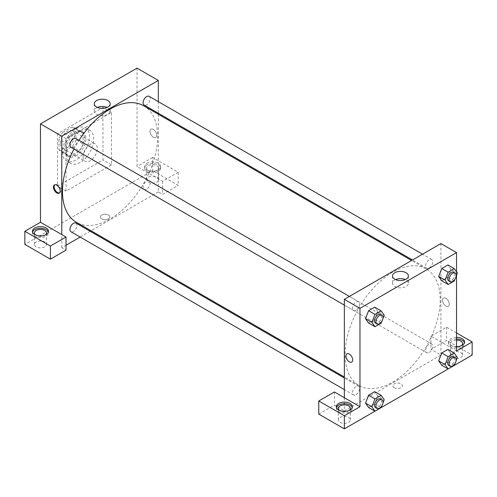 <?xml version="1.0" encoding="UTF-8"?>
<svg xmlns="http://www.w3.org/2000/svg" width="497" height="497" viewBox="0 0 497 497"><rect width="100%" height="100%" fill="white"/><g stroke="black" fill="none" stroke-linecap="round" stroke-linejoin="round"><path stroke-width="0.37" stroke-dasharray="2.48 1.86" d="M83.067 156.679A10.039 5.796 120 0 0 85.149 161.276A10.039 5.796 120 0 0 95.188 155.48A10.039 5.796 120 0 0 95.188 143.881A10.039 5.796 120 0 0 87.453 146.572A10.039 5.796 120 0 0 83.067 156.679M60.348 143.565A10.039 5.796 120 0 0 62.429 148.156A10.039 5.796 120 0 0 72.469 142.359A10.039 5.796 120 0 0 72.469 130.767A10.039 5.796 120 0 0 64.734 133.457A10.039 5.796 120 0 0 60.348 143.565M62.87 132.27L72.028 126.977A13.68 7.896 120 0 1 74.289 127.617A13.68 7.896 120 0 1 75.973 129.257L75.973 139.831A13.68 7.896 120 0 1 72.028 146.658L62.87 151.945A13.68 7.896 120 0 1 60.609 151.312A13.68 7.896 120 0 1 58.932 149.672L58.932 139.092A13.68 7.896 120 0 1 62.87 132.27L69.971 136.371L79.129 131.078L72.028 126.977M72.028 146.658L79.129 150.753L69.971 156.046L62.87 151.945M58.932 149.672L66.033 153.772L66.033 143.192L58.932 139.092M66.033 153.772A13.68 7.896 120 0 0 67.71 155.412A13.68 7.896 120 0 0 69.971 156.046M79.129 150.753A13.68 7.896 120 0 0 83.067 143.931L75.973 139.831M79.129 131.078A13.68 7.896 120 0 1 81.39 131.717A13.68 7.896 120 0 1 83.067 133.351L83.067 143.931M69.971 136.371A13.68 7.896 120 0 0 66.033 143.192M74.55 155.039A14.059 8.114 -60 0 1 67.524 155.735A14.059 8.114 -60 0 1 67.524 139.502A14.059 8.114 -60 0 1 81.576 131.388A14.059 8.114 -60 0 1 83.732 142.651A14.059 8.114 -60 0 1 74.55 155.039M75.973 155.859A14.059 8.114 120 0 0 85.155 143.471A14.059 8.114 120 0 0 82.999 132.208A14.059 8.114 120 0 0 72.164 135.973A14.059 8.114 120 0 0 66.033 150.119A14.059 8.114 120 0 0 68.94 156.555A14.059 8.114 120 0 0 75.973 155.859M83.067 133.351L75.973 129.257M62.479 152.169A19.079 11.015 120 0 0 66.43 160.904A19.079 11.015 120 0 0 85.509 149.889A19.079 11.015 120 0 0 85.509 127.859A19.079 11.015 120 0 0 70.81 132.972A19.079 11.015 120 0 0 62.479 152.169M66.741 154.629A19.079 11.015 120 0 0 70.692 163.364A19.079 11.015 120 0 0 89.771 152.349A19.079 11.015 120 0 0 89.771 130.32A19.079 11.015 120 0 0 75.066 135.433A19.079 11.015 120 0 0 66.741 154.629M57.509 133.724L57.509 186.195L102.947 159.959L102.947 107.489L57.509 133.724L66.033 138.644L66.033 191.115L111.471 164.88L111.471 112.409L66.033 138.644M111.471 112.409L102.947 107.489M137.029 68.139L137.029 166.52L162.587 181.275L178.212 172.254L152.647 157.499L152.647 170.62L24.85 244.4M152.647 157.499L137.029 166.52M146.969 163.24A8.033 4.641 180 0 1 155.723 162.233A8.033 4.641 180 0 1 160.68 166.52A8.033 4.641 180 0 1 152.647 171.154A8.033 4.641 180 0 1 144.615 166.52A8.033 4.641 180 0 1 146.969 163.24M146.969 164.88A8.033 4.641 0 0 0 144.615 168.16A8.033 4.641 0 0 0 152.647 172.794A8.033 4.641 0 0 0 160.68 168.16A8.033 4.641 0 0 0 155.723 163.873A8.033 4.641 0 0 0 146.969 164.88M156.909 165.7A6.026 3.479 180 0 1 158.673 168.16A6.026 3.479 180 0 1 152.647 171.633A6.026 3.479 180 0 1 146.627 168.16A6.026 3.479 180 0 1 150.343 164.942A6.026 3.479 180 0 1 156.909 165.7M156.909 177.174A6.026 3.479 180 0 1 158.673 179.634A6.026 3.479 180 0 1 152.647 183.113A6.026 3.479 180 0 1 146.627 179.634A6.026 3.479 180 0 1 150.343 176.423A6.026 3.479 180 0 1 156.909 177.174M178.212 172.254L178.212 185.375L152.647 170.62M162.587 181.275L162.587 194.389L178.212 185.375M158.332 114.248L158.332 191.935L162.587 194.389M32.566 232.105A8.033 4.641 0 0 0 32.435 232.925A8.033 4.641 0 0 0 40.468 237.56A8.033 4.641 0 0 0 48.501 232.925A8.033 4.641 0 0 0 48.377 232.105M45.339 234.975A6.026 3.479 180 0 1 36.213 235.385A6.026 3.479 180 0 1 35.604 234.975M36.213 246.86A6.026 3.479 180 0 1 34.448 244.4A6.026 3.479 180 0 1 40.468 240.921A6.026 3.479 180 0 1 46.494 244.4A6.026 3.479 180 0 1 42.773 247.618A6.026 3.479 180 0 1 36.213 246.86M66.033 245.22L61.771 247.68L66.033 250.14M61.771 247.68L61.771 234.565M111.471 164.88L102.947 159.959M66.033 191.115L57.509 186.195M153.362 129.419A4.771 2.752 -120 0 0 150.976 129.183A4.771 2.752 -120 0 0 150.976 134.693A4.771 2.752 -120 0 0 155.747 137.445A4.771 2.752 -120 0 0 156.474 133.625A4.771 2.752 -120 0 0 153.362 129.419A4.771 2.752 60 0 1 156.474 133.625A4.771 2.752 60 0 1 155.741 137.445A4.771 2.752 60 0 1 150.976 134.693A4.771 2.752 60 0 1 150.976 129.183A4.771 2.752 60 0 1 153.362 129.419M158.332 101.661L158.332 113.254M97.381 107.427A7.946 4.585 0 0 0 94.293 111.055A7.946 4.585 0 0 0 99.201 115.292A7.946 4.585 0 0 0 107.855 114.298A7.946 4.585 0 0 0 110.185 111.055A7.946 4.585 0 0 0 107.103 107.427M101.705 218.885A4.771 2.752 0 0 0 106.905 219.481A4.771 2.752 0 0 0 109.849 216.934A4.771 2.752 0 0 0 105.078 214.182A4.771 2.752 0 0 0 100.313 216.934A4.771 2.752 0 0 0 101.705 218.885A4.771 2.752 180 0 1 100.313 216.934A4.771 2.752 180 0 1 105.078 214.182A4.771 2.752 180 0 1 109.849 216.934A4.771 2.752 180 0 1 106.905 219.481A4.771 2.752 180 0 1 101.705 218.885M158.332 191.935L91.057 230.776M90.193 231.273L80.154 237.069M59.516 192.942A4.771 2.752 -120 0 0 59.901 192.78A4.771 2.752 -120 0 0 59.901 187.27A4.771 2.752 -120 0 0 55.13 184.517A4.771 2.752 -120 0 0 54.8 184.772M75.979 138.588A5.02 2.901 -60 0 1 76.749 142.614A5.02 2.901 -60 0 1 73.469 147.037A5.02 2.901 -60 0 1 70.959 147.286M75.979 223.066A5.02 2.901 -60 0 1 76.749 227.092A5.02 2.901 -60 0 1 73.469 231.515A5.02 2.901 -60 0 1 70.959 231.764M149.137 96.35A5.02 2.901 -60 0 1 149.908 100.375A5.02 2.901 -60 0 1 146.627 104.799A5.02 2.901 -60 0 1 144.118 105.047M146.627 189.276A5.02 2.901 -60 0 1 144.118 189.525A5.02 2.901 -60 0 1 144.118 183.728A5.02 2.901 -60 0 1 149.137 180.827A5.02 2.901 -60 0 1 149.908 184.853A5.02 2.901 -60 0 1 146.627 189.276M143.689 105.799A67.275 38.841 -60 0 1 154.002 159.705A67.275 38.841 -60 0 1 110.048 218.984A67.275 38.841 -60 0 1 76.414 222.321M73.997 149.038A67.275 38.841 -60 0 1 79.017 140.34M392.63 382.131A67.275 38.841 120 0 0 436.577 322.851A67.275 38.841 120 0 0 426.264 268.945A67.275 38.841 120 0 0 374.427 286.968A67.275 38.841 120 0 0 345.061 354.665A67.275 38.841 120 0 0 358.996 385.467A67.275 38.841 120 0 0 392.63 382.131M356.051 310.184A5.02 2.901 -60 0 1 353.541 310.432A5.02 2.901 -60 0 1 353.541 304.636A5.02 2.901 -60 0 1 358.561 301.735A5.02 2.901 -60 0 1 359.598 304.034A5.02 2.901 -60 0 1 356.051 310.184M429.209 352.423A5.02 2.901 120 0 0 432.489 347.999A5.02 2.901 120 0 0 431.719 343.974A5.02 2.901 120 0 0 427.849 345.322A5.02 2.901 120 0 0 425.662 350.373A5.02 2.901 120 0 0 426.699 352.671A5.02 2.901 120 0 0 429.209 352.423M356.051 394.661A5.02 2.901 120 0 0 359.331 390.238A5.02 2.901 120 0 0 358.561 386.212A5.02 2.901 120 0 0 354.69 387.561A5.02 2.901 120 0 0 352.503 392.611A5.02 2.901 120 0 0 353.541 394.91A5.02 2.901 120 0 0 356.051 394.661M429.209 267.945A5.02 2.901 120 0 0 432.489 263.522A5.02 2.901 120 0 0 431.719 259.496A5.02 2.901 120 0 0 427.849 260.844A5.02 2.901 120 0 0 425.662 265.895A5.02 2.901 120 0 0 426.699 268.194A5.02 2.901 120 0 0 429.209 267.945M344.353 397.712L344.353 410.826L440.907 355.082L430.967 349.341L446.592 340.321L472.15 355.082M440.907 243.58L440.907 355.082M394.227 387.772A4.771 2.752 0 0 0 399.426 388.368A4.771 2.752 0 0 0 402.371 385.821A4.771 2.752 0 0 0 397.6 383.069A4.771 2.752 0 0 0 392.829 385.821A4.771 2.752 0 0 0 394.227 387.772M452.27 357.536A6.026 3.479 0 0 0 458.837 358.294A6.026 3.479 0 0 0 462.552 355.082A6.026 3.479 0 0 0 456.532 351.603A6.026 3.479 0 0 0 450.506 355.082A6.026 3.479 0 0 0 452.27 357.536M340.091 422.307A6.026 3.479 0 0 0 346.657 423.059A6.026 3.479 0 0 0 350.373 419.847A6.026 3.479 0 0 0 344.353 416.368A6.026 3.479 0 0 0 338.327 419.847A6.026 3.479 0 0 0 340.091 422.307M374.974 411.187L381.143 407.621L374.744 403.955L368.594 407.503L374.744 403.955L377.819 396.028L374.738 403.949M448.132 368.948L454.301 365.382M318.788 414.107L334.413 405.086L344.353 410.826M394.227 387.766A4.771 2.752 180 0 1 392.829 385.821A4.771 2.752 180 0 1 397.6 383.069A4.771 2.752 180 0 1 402.371 385.821A4.771 2.752 180 0 1 399.426 388.362A4.771 2.752 180 0 1 394.227 387.766M461.396 345.651A6.026 3.479 180 0 1 452.27 346.061A6.026 3.479 180 0 1 450.506 343.601A6.026 3.479 180 0 1 456.532 340.122M456.532 338.96A8.033 4.641 0 0 0 450.847 340.321A8.033 4.641 0 0 0 448.499 343.601A8.033 4.641 0 0 0 456.532 348.235A8.033 4.641 0 0 0 464.565 343.601A8.033 4.641 0 0 0 464.434 342.781M456.532 346.602A8.033 4.641 180 0 1 448.499 341.961A8.033 4.641 180 0 1 450.847 338.681A8.033 4.641 180 0 1 456.532 337.326M349.217 410.416A6.026 3.479 180 0 1 340.091 410.826A6.026 3.479 180 0 1 339.482 410.416M336.444 407.546A8.033 4.641 0 0 0 336.32 408.366A8.033 4.641 0 0 0 344.353 413.007A8.033 4.641 0 0 0 352.385 408.366A8.033 4.641 0 0 0 352.255 407.546M334.413 391.971L334.413 405.086M456.532 350.981L430.967 336.221L446.592 327.206L456.532 332.94M446.592 327.206L446.592 340.321M430.967 336.221L430.967 349.341M438.683 360.89L441.765 352.969M457.37 357.48L450.978 353.789L447.903 349.416L450.984 353.783M450.978 353.789L447.896 361.717L441.752 365.264L447.903 361.717L450.978 353.789M450.984 269.306L447.903 264.938L450.978 269.312L447.896 277.239L441.752 280.786L447.903 277.239L450.978 269.312L457.37 273.002M438.683 276.413L441.765 268.492M377.819 311.551L374.738 319.478L368.594 323.025L374.744 319.478L377.819 311.551L374.744 307.177L377.819 311.551L384.212 315.241M365.525 318.652L368.606 310.731M365.525 403.129L368.606 395.208M377.819 396.028L374.744 391.655L377.826 396.022L384.212 399.718M456.532 271.809L456.532 275.164M395.581 279.594A7.946 4.585 0 0 0 392.493 283.215A7.946 4.585 0 0 0 400.439 287.806A7.946 4.585 0 0 0 408.385 283.215A7.946 4.585 0 0 0 406.055 279.973A7.946 4.585 0 0 0 405.303 279.594M351.702 362.077L351.708 362.077A4.771 2.752 -120 0 0 351.708 356.573A4.771 2.752 -120 0 0 346.937 353.814L346.937 353.814M445.877 298.306A4.771 2.752 -120 0 0 443.498 298.07A4.771 2.752 -120 0 0 443.498 303.574A4.771 2.752 -120 0 0 448.263 306.332A4.771 2.752 -120 0 0 448.996 302.505A4.771 2.752 -120 0 0 445.877 298.306A4.771 2.752 60 0 1 448.996 302.505A4.771 2.752 60 0 1 448.263 306.332A4.771 2.752 60 0 1 443.492 303.574A4.771 2.752 60 0 1 443.492 298.07A4.771 2.752 60 0 1 445.877 298.306M382.945 318.496L381.876 321.248M375.552 323.137A5.02 2.901 120 0 0 380.572 320.242A5.02 2.901 120 0 0 380.572 314.446M381.137 323.168L374.744 319.478M456.103 276.257L455.035 279.016M448.71 280.904A5.02 2.901 120 0 0 453.73 278.003A5.02 2.901 120 0 0 453.73 272.207M454.295 280.929L447.903 277.239M382.945 402.974L381.876 405.726M375.552 407.615A5.02 2.901 120 0 0 380.572 404.72A5.02 2.901 120 0 0 380.572 398.923M456.103 360.735L455.035 363.487M448.71 365.376A5.02 2.901 120 0 0 453.73 362.481A5.02 2.901 120 0 0 453.73 356.684M454.295 365.407L447.903 361.717M62.429 148.156L85.149 161.276M72.469 130.767L95.188 143.881M82.999 132.208L81.576 131.388M68.94 156.555L67.524 155.735M81.39 131.717L74.289 127.617M67.71 155.412L60.609 151.312M89.771 130.32L85.509 127.859M70.692 163.364L66.43 160.904M144.615 166.52L144.615 168.16M160.68 166.52L160.68 168.16M158.673 179.634L158.673 168.16M146.627 179.634L146.627 168.16M32.435 231.285L32.435 232.925M48.501 231.285L48.501 232.925M46.494 244.4L46.494 232.925M34.448 244.4L34.448 232.925M94.293 103.798L94.293 111.055M110.185 103.798L110.185 111.055M59.186 193.19L59.901 192.78M54.415 184.934L55.13 184.517M426.264 268.945L411.622 260.49M358.996 385.467L344.353 377.012M344.353 305.127L353.541 310.432M349.372 296.429L358.561 301.735M431.719 343.974L149.137 180.827M426.699 352.671L144.118 189.525M358.561 386.212L344.353 378.006M353.541 394.91L344.353 389.605M431.719 259.496L422.531 254.191M426.699 268.194L412.485 259.987M462.552 355.082L462.552 343.601M450.506 355.082L450.506 343.601M448.499 341.961L448.499 343.601M464.565 341.961L464.565 343.601M350.373 419.847L350.373 408.366M338.327 419.847L338.327 408.366M336.32 406.726L336.32 408.366M352.385 406.726L352.385 408.366M392.493 275.965L392.493 283.215M408.385 275.965L408.385 283.215"/><path stroke-width="0.75" d="M24.85 231.285L24.85 244.4L50.408 259.161L50.408 246.04L24.85 231.285L40.468 222.265L40.468 123.883L137.029 68.139L158.332 80.433L158.332 101.661M34.79 228.005A8.033 4.641 180 0 1 43.543 226.999A8.033 4.641 180 0 1 48.501 231.285A8.033 4.641 180 0 1 40.468 235.92A8.033 4.641 180 0 1 32.435 231.285A8.033 4.641 180 0 1 34.79 228.005M40.468 222.265L66.033 237.026L50.408 246.04M48.377 232.105A8.033 4.641 0 0 0 42.872 228.496A8.033 4.641 0 0 0 34.79 229.645A8.033 4.641 0 0 0 32.566 232.105M35.604 234.975A6.026 3.479 180 0 1 34.448 232.925A6.026 3.479 180 0 1 38.163 229.713A6.026 3.479 180 0 1 44.73 230.465A6.026 3.479 180 0 1 46.494 232.925A6.026 3.479 180 0 1 45.339 234.975M66.033 237.026L66.033 250.14L50.408 259.161M158.332 113.254L158.332 114.248M107.855 107.041A7.946 4.585 180 0 1 99.201 108.035A7.946 4.585 180 0 1 94.293 103.798A7.946 4.585 180 0 1 102.239 99.214A7.946 4.585 180 0 1 110.185 103.798A7.946 4.585 180 0 1 107.855 107.041M61.771 234.565L61.771 136.184L40.468 123.883M61.771 136.184L158.332 80.433M107.103 107.427A7.946 4.585 0 0 0 97.381 107.427M91.057 230.776L90.193 231.273M80.154 237.069L66.033 245.22M56.801 192.954A4.771 2.752 60 0 1 53.682 188.754A4.771 2.752 60 0 1 54.415 184.934A4.771 2.752 60 0 1 59.186 187.686A4.771 2.752 60 0 1 59.186 193.19A4.771 2.752 60 0 1 56.801 192.954M54.8 184.772A4.771 2.752 -120 0 0 54.508 188.667A4.771 2.752 -120 0 0 57.515 192.544A4.771 2.752 -120 0 0 59.516 192.942M344.353 305.127L70.959 147.286A5.02 2.901 -60 0 1 70.959 141.49A5.02 2.901 -60 0 1 75.979 138.588L349.372 296.429M344.353 389.605L70.959 231.764A5.02 2.901 -60 0 1 70.959 225.967A5.02 2.901 -60 0 1 75.979 223.066L344.353 378.006M412.485 259.987L144.118 105.047A5.02 2.901 -60 0 1 144.118 99.251A5.02 2.901 -60 0 1 149.137 96.35L422.531 254.191M344.353 377.012L76.414 222.321A67.275 38.841 -60 0 1 73.997 149.038M79.017 140.34A67.275 38.841 -60 0 1 143.689 105.799L411.622 260.49M344.353 397.712L334.413 391.971L318.788 400.986L344.353 415.747L359.971 406.726L344.353 397.712L344.353 299.331L440.907 243.58L456.532 252.6L456.532 271.809M318.788 400.986L318.788 414.107L344.353 428.861L374.974 411.187M381.876 405.726L381.137 407.639L448.132 368.948L445.07 364.581L448.145 356.66L454.295 353.106L457.37 357.48L456.103 360.735M454.301 365.382L472.15 355.082L472.15 341.961L456.532 350.981L456.532 275.164M456.532 340.122A6.026 3.479 180 0 1 460.787 341.141A6.026 3.479 180 0 1 462.552 343.601A6.026 3.479 180 0 1 461.396 345.651M464.434 342.781A8.033 4.641 0 0 0 456.532 338.96M456.532 337.326A8.033 4.641 180 0 1 464.565 341.961A8.033 4.641 180 0 1 456.532 346.602M339.482 410.416A6.026 3.479 180 0 1 338.327 408.366A6.026 3.479 180 0 1 344.353 404.887A6.026 3.479 180 0 1 350.373 408.366A6.026 3.479 180 0 1 349.217 410.416M352.255 407.546A8.033 4.641 0 0 0 346.751 403.943A8.033 4.641 0 0 0 338.668 405.086A8.033 4.641 0 0 0 336.444 407.546M338.668 403.446A8.033 4.641 180 0 1 347.422 402.446A8.033 4.641 180 0 1 352.385 406.726A8.033 4.641 180 0 1 344.353 411.367A8.033 4.641 180 0 1 336.32 406.726A8.033 4.641 180 0 1 338.668 403.446M344.353 415.747L344.353 428.861M456.532 332.94L472.15 341.961M448.145 356.66L441.752 352.969L447.903 349.416L441.752 352.969L438.683 360.89L441.752 365.264L438.671 360.903M455.035 279.016L454.295 280.929L448.145 284.477L441.752 280.786L438.671 276.425M448.145 284.477L445.07 280.103L448.145 272.182L441.752 268.492L447.903 264.938L441.752 268.492L438.683 276.413L441.752 280.786M381.876 321.248L381.137 323.168L374.986 326.715L368.594 323.025L365.512 318.664M374.986 326.715L371.911 322.342L374.986 314.421L368.594 310.731L374.744 307.177L368.594 310.731L365.525 318.652L368.594 323.025M374.986 398.892L368.594 395.202L374.744 391.655L368.594 395.202L365.525 403.129L368.594 407.503L365.525 403.129L371.911 406.819L374.986 398.892L381.137 395.345L384.212 399.718L382.945 402.974M359.971 406.726L359.971 308.345L456.532 252.6M406.055 272.723A7.946 4.585 180 0 1 408.385 275.965A7.946 4.585 180 0 1 400.439 280.55A7.946 4.585 180 0 1 392.493 275.965A7.946 4.585 180 0 1 397.401 271.729A7.946 4.585 180 0 1 406.055 272.723M359.971 308.345L344.353 299.331M405.303 279.594A7.946 4.585 0 0 0 395.581 279.594M346.937 353.814A4.771 2.752 -120 0 0 346.204 357.635A4.771 2.752 -120 0 0 349.323 361.841A4.771 2.752 60 0 1 346.204 357.641A4.771 2.752 60 0 1 346.937 353.814A4.771 2.752 60 0 1 351.702 356.573A4.771 2.752 60 0 1 351.702 362.077A4.771 2.752 60 0 1 349.323 361.841A4.771 2.752 -120 0 0 351.708 362.077M374.986 314.421L381.137 310.867L384.212 315.241L382.945 318.496M381.988 315.266L380.572 314.446A5.02 2.901 120 0 0 376.701 315.788A5.02 2.901 120 0 0 374.508 320.838A5.02 2.901 120 0 0 375.552 323.137L376.968 323.957A5.02 2.901 120 0 0 381.988 321.062A5.02 2.901 120 0 0 381.988 315.266A5.02 2.901 120 0 0 378.124 316.608A5.02 2.901 120 0 0 375.931 321.658A5.02 2.901 120 0 0 376.968 323.957M371.911 322.342L365.525 318.652M381.137 310.867L374.744 307.177M448.145 272.182L454.295 268.628L457.37 273.002L456.103 276.257M455.146 273.027L453.73 272.207A5.02 2.901 120 0 0 449.86 273.549A5.02 2.901 120 0 0 447.667 278.606A5.02 2.901 120 0 0 448.71 280.904L450.127 281.724A5.02 2.901 120 0 0 455.146 278.823A5.02 2.901 120 0 0 455.146 273.027A5.02 2.901 120 0 0 451.282 274.369A5.02 2.901 120 0 0 449.089 279.426A5.02 2.901 120 0 0 450.127 281.724M445.07 280.103L438.683 276.413M454.295 268.628L447.903 264.938M381.137 407.639L374.986 411.193L371.911 406.819M381.988 399.737L380.572 398.923A5.02 2.901 120 0 0 376.701 400.265A5.02 2.901 120 0 0 374.508 405.316A5.02 2.901 120 0 0 375.552 407.615L376.968 408.435A5.02 2.901 120 0 0 381.988 405.54A5.02 2.901 120 0 0 381.988 399.737A5.02 2.901 120 0 0 378.124 401.085A5.02 2.901 120 0 0 375.931 406.136A5.02 2.901 120 0 0 376.968 408.435M374.986 411.193L368.594 407.503M381.137 395.345L374.744 391.655M455.035 363.487L454.295 365.407L448.145 368.954L441.752 365.264M455.146 357.505L453.73 356.684A5.02 2.901 120 0 0 449.86 358.026A5.02 2.901 120 0 0 447.667 363.077A5.02 2.901 120 0 0 448.71 365.376L450.127 366.196A5.02 2.901 120 0 0 455.146 363.301A5.02 2.901 120 0 0 455.146 357.505A5.02 2.901 120 0 0 451.282 358.846A5.02 2.901 120 0 0 449.089 363.897A5.02 2.901 120 0 0 450.127 366.196M445.07 364.581L438.683 360.89M454.295 353.106L447.903 349.416"/></g></svg>
